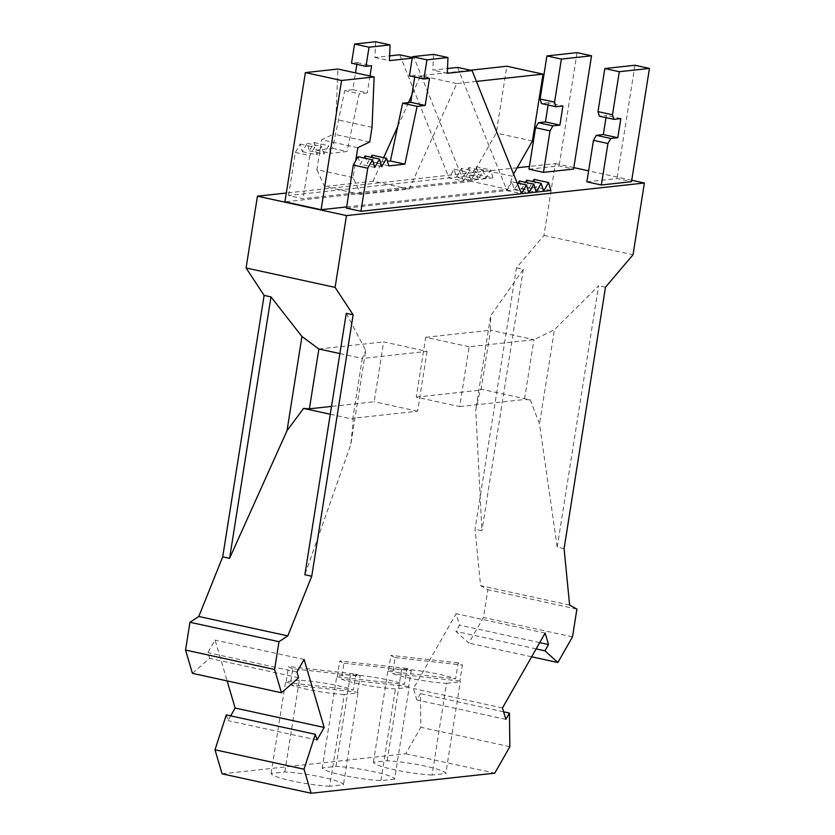 <?xml version="1.0" encoding="UTF-8"?>
<svg xmlns="http://www.w3.org/2000/svg" width="835" height="835" viewBox="0 0 835 835"><rect width="100%" height="100%" fill="white"/><g stroke="black" fill="none" stroke-linecap="round" stroke-linejoin="round"><path stroke-width="0.63" stroke-dasharray="4.17 3.13" d="M427.092 351.378L417.615 411.206L352.819 418.293L362.296 358.465L427.092 351.378L383.662 341.912L374.184 401.739L331.526 406.405M222.089 773.836L405.747 753.754L420.84 727.285L420.402 693.666L416.811 699.96L413.44 688.541L456.129 613.704L459.5 625.112L455.91 631.406L468.852 643.107L483.465 617.482L487.87 589.687L480.584 585.659L475.052 529.233L516.458 267.816L543.982 235.387L555.359 163.597L529.421 166.426M230.69 715.856L227.976 720.615L226.285 714.896M192.426 673.344L209.595 658.356L207.905 652.636L215.075 640.069L227.13 680.911M517.157 167.772L286.311 193.021M346.264 313.323L365.72 350.408L350.794 444.585L304.858 574.751M339.887 353.581L362.296 358.465L365.72 350.408M572.497 636.886L483.465 617.482M531.644 656.801L468.852 643.107M576.891 609.101L487.87 589.687M569.616 605.062L480.584 585.659M564.084 548.647L557.206 547.144L539.504 423.94L530.298 399.913L480.522 389.068L475.731 410.037L481.931 530.736L475.052 529.233M557.206 547.144L598.611 285.727L554.419 329.762L539.504 423.94M605.49 287.219L598.611 285.727M469.145 346.776L425.714 337.309L416.248 397.136L459.667 406.603L469.145 346.776L533.941 339.688L554.419 329.762M459.667 406.603L524.463 399.516L533.941 339.688L490.51 330.222L481.033 390.049L480.522 389.068M543.982 235.387L633.014 254.79M425.714 337.309L490.51 330.222L490.646 315.86L475.731 410.037M416.248 397.136L481.033 390.049M530.298 399.913L524.463 399.516M631.73 180.245L588.623 170.841M550.891 190.505L536.414 187.343L529.056 188.157L532.834 181.519M346.452 208.124L529.056 188.157L543.533 191.309M586.88 181.832L617.023 178.533L631.5 181.686M346.65 206.923L507.805 189.294L471.608 181.404L476.127 168.367L496.251 133.089L506.835 66.236M534.066 179.379L536.414 187.343M526.697 180.183L529.056 188.157M519.339 180.986L521.698 188.96L525.476 182.322M521.698 188.96L536.174 192.113M517.115 182.907L511.98 181.79L514.339 189.764L518.117 183.126M514.339 189.764L528.816 192.916M457.601 67.416L506.97 190.568L511.98 181.79M506.97 190.568L521.447 193.72M358.048 156.688L360.292 164.286L363.893 157.961M365.052 155.926L367.296 163.514L370.897 157.199M372.066 155.153L374.31 162.752L387.43 161.312M414.755 76.977L415.037 75.202L409.432 75.818M433.49 54.379L432.843 70.119L447.518 68.522M447.32 73.282L432.843 70.119M429.514 78.365L415.037 75.202M388.786 165.904L374.31 162.752M381.772 166.676L367.296 163.514M374.769 167.438L360.292 164.286M606.001 117.641L606.356 115.418L599.342 116.19M634.965 65.255L617.023 178.533M620.833 118.58L606.356 115.418M476.42 81.412L456.808 83.563L409.223 189.107L360.73 194.409L353.069 177.521L355.72 160.758M507.805 189.294L513.567 174.066M512.325 176.258L476.127 168.367M532.438 140.979L496.251 133.089M470.46 70.224L420.621 75.672L411.895 95.013M456.808 83.563L420.621 75.672M357.798 147.691L321.6 139.81L333.53 134.08L335.847 119.436L337.924 69.044M369.717 141.971L333.53 134.08M353.069 177.521L316.882 169.63L321.6 139.81M360.73 194.409L324.533 186.518L316.882 169.63M409.223 189.107L373.036 181.216L324.533 186.518M408.492 102.569L397.711 126.471M383.641 157.679L373.036 181.216M372.045 127.327L335.847 119.436M471.608 181.404L284.912 201.82M536.143 648.899L455.91 631.406M539.734 642.616L459.5 625.112M545.151 633.107L456.129 613.704M502.472 707.955L413.44 688.541M505.843 719.363L416.811 699.96M503.609 711.796L420.402 693.666M509.861 746.688L420.84 727.285M405.747 753.754L494.769 773.158M316.997 740.029L227.976 720.615M330.284 414.254L353.33 419.274L350.794 444.585M298.627 677.759L209.595 658.356M296.936 672.05L207.905 652.636M304.107 659.483L215.075 640.069M417.615 411.206L374.184 401.739M352.819 418.293L353.33 419.274M318.866 348.999L383.662 341.912M573.822 167.616L555.359 163.597M516.458 267.816L523.336 269.308L490.646 315.86M523.336 269.308L481.931 530.736M492.984 177.876L490.636 169.902L485.626 178.68L492.984 177.876L478.507 174.724L471.149 175.527L476.159 166.749L478.507 174.724M485.626 178.68L303.032 198.657L288.555 195.505L471.149 175.527L485.626 178.68L483.277 170.716L478.267 179.494L463.79 176.331L468.8 167.553L483.277 170.716M528.983 169.202L559.116 165.904L573.593 169.067M548.104 105.012L548.449 102.799L562.926 105.951M548.449 102.799L541.445 103.561M577.058 52.636L559.116 165.904M454.073 169.161L468.55 172.323L463.55 181.101L449.073 177.938L454.073 169.161L456.432 177.135L461.442 168.357L475.919 171.519L470.909 180.297L456.432 177.135M476.159 166.749L490.636 169.902M468.8 167.553L471.149 175.527M478.267 179.494L475.919 171.519M461.442 168.357L463.79 176.331M470.909 180.297L468.55 172.323M412.323 57.542L414.17 57.949L412.229 58.158M463.55 181.101L414.17 57.949M399.694 54.786L449.073 177.938M288.555 195.505L295.371 152.429L300.141 144.069L302.385 151.657L307.155 143.296L309.388 150.895L314.158 142.535L316.402 150.123L332.528 148.359L344.719 90.587L352.84 89.7L355.501 72.875M356.848 64.358L357.13 62.583L351.525 63.199M375.583 41.75L374.936 57.5L389.611 55.893M295.371 152.429L309.848 155.581L303.032 198.657M300.141 144.069L314.618 147.221L309.848 155.581M302.385 151.657L316.862 154.819L314.618 147.221M307.155 143.296L321.632 146.459L316.862 154.819M309.388 150.895L323.865 154.047L321.632 146.459M314.158 142.535L328.635 145.687L323.865 154.047M316.402 150.123L330.879 153.285L328.635 145.687M332.528 148.359L347.005 151.521L330.879 153.285M344.719 90.587L359.196 93.75L347.005 151.521M352.84 89.7L367.317 92.862L359.196 93.75M369.978 76.027L367.317 92.862M357.13 62.583L371.606 65.735M374.936 57.5L389.413 60.652M394.621 779.139L380.875 780.641A36.636 4.593 -171 0 1 342.663 775.224A36.636 4.593 -171 0 1 322.247 767.866L335.994 766.353A36.636 4.593 -171 0 1 374.205 771.78A36.636 4.593 -171 0 1 394.621 779.139L409.15 687.403L395.404 688.906A36.636 4.593 -171 0 1 357.192 683.489A36.636 4.593 -171 0 1 341.431 679.137L343.957 663.178A36.636 4.593 -171 0 1 339.741 660.965L337.215 676.914A36.636 4.593 -171 0 1 336.776 676.131L322.247 767.866M432.039 775.047A36.636 4.593 -171 0 1 393.828 769.63A36.636 4.593 -171 0 1 373.412 762.261L387.158 760.758A36.636 4.593 -171 0 1 425.37 766.175A36.636 4.593 -171 0 1 445.786 773.544L432.039 775.047L446.568 683.312A36.636 4.593 -171 0 1 408.357 677.895A36.636 4.593 -171 0 1 392.607 673.542L395.132 657.583A36.636 4.593 -171 0 1 390.905 655.36L388.379 671.319A36.636 4.593 -171 0 1 387.941 670.526L373.412 762.261M329.7 786.236A36.636 4.593 -171 0 1 291.488 780.819A36.636 4.593 -171 0 1 271.072 773.46L284.818 771.957A36.636 4.593 -171 0 1 323.03 777.375A36.636 4.593 -171 0 1 343.446 784.733L329.7 786.236L344.229 694.511L357.975 692.998L343.446 784.733M387.158 760.758L401.687 669.023A36.636 4.593 -171 0 1 439.899 674.44A36.636 4.593 -171 0 1 455.659 678.803L458.185 662.844A36.636 4.593 -171 0 1 462.413 665.067L459.876 681.016A36.636 4.593 -171 0 1 460.315 681.809L445.786 773.544M446.568 683.312L460.315 681.809M459.876 681.016L392.607 673.542M395.132 657.583L462.413 665.067M458.185 662.844L390.905 655.36M388.379 671.319L455.659 678.803M401.687 669.023L387.941 670.526M380.875 780.641L395.404 688.906M335.994 766.353L350.523 674.628A36.636 4.593 -171 0 1 388.734 680.045A36.636 4.593 -171 0 1 404.484 684.397L407.01 668.438A36.636 4.593 -171 0 1 411.237 670.662L408.712 686.62A36.636 4.593 -171 0 1 409.15 687.403M343.957 663.178L411.237 670.662M407.01 668.438L339.741 660.965M337.215 676.914L404.484 684.397M408.712 686.62L341.431 679.137M350.523 674.628L336.776 676.131M344.229 694.511A36.636 4.593 -171 0 1 306.017 689.084A36.636 4.593 -171 0 1 290.267 684.731L292.793 668.783L360.073 676.256A36.636 4.593 -171 0 0 355.846 674.043L288.566 666.56A36.636 4.593 -171 0 0 292.793 668.783M357.975 692.998A36.636 4.593 -171 0 0 357.547 692.215L290.267 684.731M284.818 771.957L299.348 680.222A36.636 4.593 -171 0 1 337.559 685.639A36.636 4.593 -171 0 1 353.32 689.992L355.846 674.043M357.547 692.215L360.073 676.256M271.072 773.46L285.601 681.725A36.636 4.593 -171 0 0 286.04 682.508L288.566 666.56M299.348 680.222L285.601 681.725M286.04 682.508L353.32 689.992"/><path stroke-width="1.25" d="M257.451 196.183L346.473 215.587L335.106 287.386L353.142 314.826L346.264 313.323L304.858 574.751L311.737 576.254L287.825 635.884L278.984 641.687L274.59 669.472L281.458 692.758L192.426 673.344L185.558 650.068L189.963 622.273L198.803 616.481L222.715 556.841L264.121 295.413L246.074 267.972L257.451 196.183L286.311 193.021M353.142 314.826L311.737 576.254M281.458 692.758L298.627 677.759L296.936 672.05L304.107 659.483L324.168 727.452L316.997 740.029L315.317 734.309L226.285 714.896L215.002 749.799L222.089 773.836L311.121 793.25L494.769 773.158L509.861 746.688L509.433 713.069L505.843 719.363L502.472 707.955L545.151 633.107L548.522 644.526L544.931 650.82L557.874 662.52L531.644 656.801M227.13 680.911L235.146 708.049L230.69 715.856M529.421 166.426L517.157 167.772M335.106 287.386L246.074 267.972M346.473 215.587L644.38 183.001L633.014 254.79L605.49 287.219L564.084 548.647L569.616 605.062L576.891 609.101L572.497 636.886L557.874 662.52M644.38 183.001L631.73 180.245M472.078 70.568L521.447 193.72L526.457 184.942L528.816 192.916L533.815 184.138L536.174 192.113L541.174 183.335L543.533 191.309L548.532 182.531L550.891 190.505L360.929 211.286L367.755 168.211L353.278 165.048L358.048 156.688L372.525 159.85L374.769 167.438L379.528 159.078L381.772 166.676L386.542 158.316L388.786 165.904L404.902 164.14L417.103 106.369L425.213 105.481L429.514 78.365L423.909 78.97L426.935 59.828L447.967 57.531L447.32 73.282L472.078 70.568L457.601 67.416L447.518 68.522M353.278 165.048L346.452 208.124L360.929 211.286M607.932 143.505L593.455 140.343L586.88 181.832L601.357 184.984L607.932 143.505L610.792 138.485L617.796 137.723L620.833 118.58L613.819 119.342L612.483 114.781L619.299 71.716L649.442 68.418L631.5 181.686L601.357 184.984M346.65 206.923L321.11 209.71L341.578 80.494L305.38 72.603L284.912 201.82L321.11 209.71M532.834 181.519L534.066 179.379L548.532 182.531M541.174 183.335L526.697 180.183L525.476 182.322M533.815 184.138L519.339 180.986L518.117 183.126M526.457 184.942L517.115 182.907M363.893 157.961L365.052 155.926L379.528 159.078M370.897 157.199L372.066 155.153L386.542 158.316M387.43 161.312L390.425 160.988L402.627 103.216L410.736 102.329L414.755 76.977M423.909 78.97L409.432 75.818L412.459 56.676L433.49 54.379L447.967 57.531M367.755 168.211L372.525 159.85M426.935 59.828L412.459 56.676M425.213 105.481L410.736 102.329M417.103 106.369L402.627 103.216M404.902 164.14L390.425 160.988M593.455 140.343L596.315 135.333L603.329 134.56L606.001 117.641M613.819 119.342L599.342 116.19L598.006 111.629L604.822 68.553L634.965 65.255L649.442 68.418M619.299 71.716L604.822 68.553M612.483 114.781L598.006 111.629M617.796 137.723L603.329 134.56M610.792 138.485L596.315 135.333M476.42 81.412L543.021 74.127L532.438 140.979L513.567 174.066M355.72 160.758L357.798 147.691L369.717 141.971L372.045 127.327L374.122 76.924L341.578 80.494M543.021 74.127L506.835 66.236L470.46 70.224M411.895 95.013L408.492 102.569M397.711 126.471L383.641 157.679M374.122 76.924L337.924 69.044L305.38 72.603M544.931 650.82L536.143 648.899M548.522 644.526L539.734 642.616M509.433 713.069L503.609 711.796M315.317 734.309L304.023 769.212L311.121 793.25M304.023 769.212L215.002 749.799M287.825 635.884L198.803 616.481M222.715 556.841L229.583 558.344L287.021 430.683L303.554 408.419L330.284 414.254M278.984 641.687L189.963 622.273M274.59 669.472L185.558 650.068M324.168 727.452L235.146 708.049M331.526 406.405L309.388 408.826L318.866 348.999L301.936 336.495L270.989 296.916L264.121 295.413M303.554 408.419L309.388 408.826M318.866 348.999L339.887 353.581M588.623 170.841L573.822 167.616M550.025 130.876L535.548 127.724L528.983 169.202L543.46 172.354L573.593 169.067L591.535 55.788L561.391 59.087L554.576 102.162L555.922 106.713L562.926 105.951L559.899 125.093L552.885 125.866L550.025 130.876L543.46 172.354M535.548 127.724L538.408 122.703L552.885 125.866M538.408 122.703L545.422 121.941L559.899 125.093M545.422 121.941L548.104 105.012M554.576 102.162L540.099 99.01L541.445 103.561L555.922 106.713M540.099 99.01L546.925 55.935L561.391 59.087M546.925 55.935L577.058 52.636L591.535 55.788M389.611 55.893L399.694 54.786L412.323 57.542M355.501 72.875L356.848 64.358M366.001 66.351L351.525 63.199L354.562 44.046L375.583 41.75L390.06 44.902L369.028 47.209L366.001 66.351L371.606 65.735L369.978 76.027M354.562 44.046L369.028 47.209M412.229 58.158L389.413 60.652L390.06 44.902M301.936 336.495L287.021 430.683M229.583 558.344L270.989 296.916"/></g></svg>
